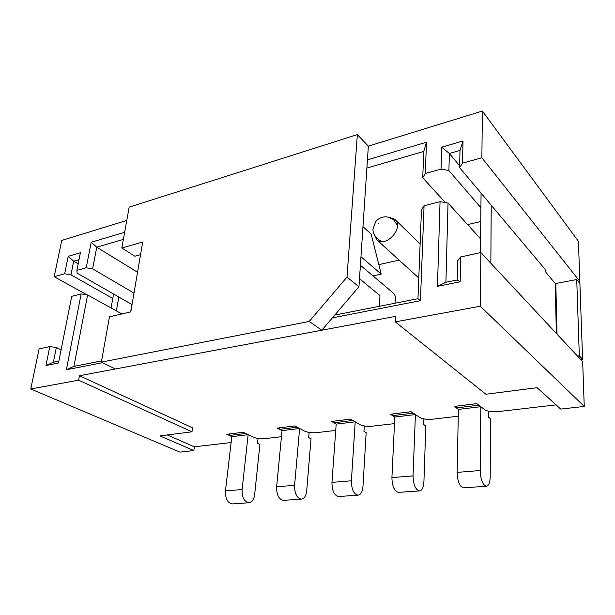 <?xml version="1.0" encoding="UTF-8"?>
<svg xmlns="http://www.w3.org/2000/svg" width="615" height="615" viewBox="0 0 615 615"><rect width="100%" height="100%" fill="white"/><g stroke="black" fill="none" stroke-linecap="round" stroke-linejoin="round"><path stroke-width="0.92" d="M398.766 492.354L398.336 492.377C394.253 491.108 392.116 486.173 391.916 477.586L394.792 417.055L390.364 414.241L411.066 411.704L419.668 417.408C422.72 419.053 426.902 419.661 432.199 419.238L458.252 416.209M480.292 306.224L480.869 252.55L582.666 361.628L584.25 406.43L480.292 306.224L395.276 321.876L395.553 316.371L79.435 375.727L78.597 380.178L191.988 431.799L159.938 435.897L193.848 450.564L179.957 452.133L30.75 388.988L39.114 348.897L49.815 346.56L56.326 347.529L53.367 362.25L58.856 361.128M78.597 380.178L30.75 388.988M232.693 503.9L232.186 503.939C227.496 502.885 225.251 498.527 225.451 490.87L231.817 436.658L226.789 434.282L243.163 432.276L253.057 437.08C256.401 438.472 260.214 439.002 264.512 438.672L281.447 436.712M463.756 487.833L463.364 487.856C459.597 486.496 457.522 481.337 457.145 472.382L458.39 409.405L454.27 406.407L476.81 403.648L484.751 409.728C487.649 411.466 491.962 412.112 497.681 411.65L556.091 404.878M338.973 496.513L338.511 496.543C334.183 495.352 332 490.624 331.954 482.368L336.19 424.104L331.516 421.452L350.604 419.107L359.737 424.488C362.911 426.034 366.963 426.61 371.891 426.226L394.476 423.612M283.784 500.349L283.3 500.379C278.772 499.265 276.55 494.729 276.635 486.78L282.031 430.623L277.157 428.109L294.816 425.949L304.371 431.023C307.638 432.483 311.567 433.045 316.156 432.691L335.736 430.415M584.25 406.43L560.749 409.09L537.095 387.704L485.904 394.246L395.276 321.876M392.639 292.494C394.715 294.139 395.714 296.492 395.622 299.559L394.822 303.264M399.097 260.091L378.817 264.65M167.272 434.959L194.348 446.805L193.848 450.564M194.348 446.805L231.125 442.546M481.876 157.763L482.375 111.061L578.423 241.311L579.837 281.386L481.876 157.763L462.557 163.136L459.62 167.626L459.989 150.437L449.357 153.481L448.904 170.578L441.047 169.117L441.716 147.177L463.003 140.958L462.557 163.136M578.415 281.655L579.837 281.386M121.847 313.934L87.599 294.939L73.923 366.371L101.537 360.936M137.545 272.253L96.747 247.192L92.604 268.817L133.993 293.117M334.76 315.072L417.969 298.706L421.467 209.876L424.066 205.771L420.437 300.689L332.377 317.87M445.452 202.643L422.736 177.797L423.773 151.413L366.886 168.072M79.02 259.661L73.692 261.183L70.956 274.782L64.667 273.775L54.182 276.696L61.746 240.442L126.775 220.439M64.667 273.775L68.227 256.324L80.388 252.765L76.89 270.377L86.223 267.786L91.189 242.272L124.653 232.286M367.439 159.831L426.495 142.211L425.296 173.499L441.047 169.117M482.375 111.061L368.354 146.139L358.952 286.775L321.822 330.217L115.374 368.977L101.321 362.135L109.462 316.81L130.803 311.859L142.695 242.018L121.824 247.991L134.862 256.217L140.551 254.648M102.49 362.704L66.382 369.746L81.134 293.924L71.724 296.338L58.479 362.996L45.941 365.533L49.815 346.56M480.576 238.835L448.035 203.104L445.913 282.262L457.206 279.963L457.614 260.837L460.666 256.955L480.869 252.55M460.666 256.955L460.166 281.77L437.457 286.359L440.048 201.666L424.066 205.771M130.626 311.897L131.887 304.486L77.059 273.098L76.89 270.377M459.659 165.781L449.357 153.481L441.716 147.177M480.915 207.724L448.904 170.578M86.884 294.823L54.182 276.696M123.369 239.396L96.747 247.192L91.189 242.272M445.26 202.435L444.86 202.535M557.036 334.16L555.806 283.5L555.176 283.392L545.974 272.491L545.059 269.278L459.62 167.626M422.736 177.797L425.296 173.499M467.638 224.636L480.761 221.515M440.048 201.666L448.035 203.104M78.19 263.812L73.692 261.183L68.227 256.324M112.783 298.483L70.956 274.782M61.1 349.82L56.326 347.529M86.223 267.786L92.604 268.817M87.599 294.939L81.134 293.924M79.435 375.727L192.526 427.817L191.988 431.799M53.367 362.25L45.941 365.533M463.003 140.958L459.989 150.437M437.457 286.359L445.913 282.262M460.166 281.77L457.206 279.963M417.969 298.706L420.437 300.689M73.923 366.371L66.382 369.746M423.773 151.413L426.495 142.211M225.451 490.87L242.087 489.54C241.918 497.289 244.155 501.702 248.798 502.778C251.958 502.409 253.903 499.703 254.633 494.668L259.891 444.53L257.493 443.369L258.008 438.464M229.495 433.952L229.31 435.474L245.662 433.49L248.145 434.697L242.087 489.54M229.31 435.474L231.817 436.658L248.145 434.697M121.824 247.991L129.165 207.132L357.353 134.6L346.991 277.111L358.952 286.775M346.991 277.111L309.245 321.437L321.822 330.217M309.245 321.437L101.321 362.135M357.353 134.6L368.354 146.139M359.491 278.726L379.97 295.561L379.355 306.301M362.973 226.651L371.16 234.107L381.192 274.098L372.967 275.889M381.192 274.098L360.959 256.716M113.583 294.008L111.077 307.961M118.81 296.999L116.358 310.89M490.855 263.251L491.201 205.195M480.423 252.642L481.068 193.141M555.806 283.5L576.724 279.533L579.315 355.793L577.47 356.062M580.752 359.575L582.59 359.321L579.907 283.538L576.724 279.533M582.59 359.321L579.315 355.793M276.635 486.78L294.593 485.35C294.547 493.399 296.761 497.989 301.227 499.134C304.248 498.765 306.078 495.967 306.708 490.747L311.021 438.803L308.707 437.58L309.137 432.453M279.756 427.794L279.602 429.37L297.23 427.233L299.62 428.501L294.593 485.35M279.602 429.37L282.031 430.623L299.62 428.501M331.954 482.368L351.396 480.815C351.488 489.179 353.663 493.976 357.915 495.19C360.767 494.829 362.45 491.931 362.958 486.511L366.163 432.622L363.949 431.338L364.272 425.949M333.983 421.144L333.86 422.782L352.918 420.468L355.209 421.821L351.396 480.815M333.86 422.782L336.19 424.104L355.209 421.821M391.916 477.586L413.042 475.895C413.295 484.605 415.417 489.617 419.399 490.916C422.051 490.555 423.551 487.557 423.912 481.922L425.803 425.949L423.72 424.581L423.92 418.907M392.662 413.957L392.585 415.655L413.242 413.142L415.402 414.579L413.042 475.895M392.585 415.655L394.792 417.055L415.402 414.579M457.145 472.382L480.177 470.537C480.623 479.623 482.667 484.866 486.311 486.257C488.71 485.912 490.001 482.806 490.193 476.933L490.524 418.7L488.602 417.247L488.641 411.251M456.368 406.146L456.338 407.914L478.816 405.185L480.815 406.707L480.177 470.537M456.338 407.914L458.39 409.405L480.815 406.707M389.072 217.303L394.715 219.24C404.855 227.043 386.174 248.291 376.741 239.765L373.789 233.692M378.709 223.529C379.747 223.276 379.747 223.276 378.709 223.529M555.176 283.392L556.367 333.445M232.186 503.939L248.798 502.778M283.3 500.379L301.227 499.134M338.511 496.543L357.915 495.19M360.39 265.265L393.246 293.009M398.336 492.377L419.399 490.916M376.741 239.765L418.784 277.995M395.36 219.863L420.13 243.932M382.484 241.526C375.373 239.335 372.498 231.947 373.021 229.041L375.688 221.608C377.941 218.848 381.008 217.256 384.898 216.818C386.32 216.488 389.18 217.418 393.469 219.617L397.482 225.505M394.715 219.24L395.33 219.839M463.364 487.856L486.311 486.257"/></g></svg>
